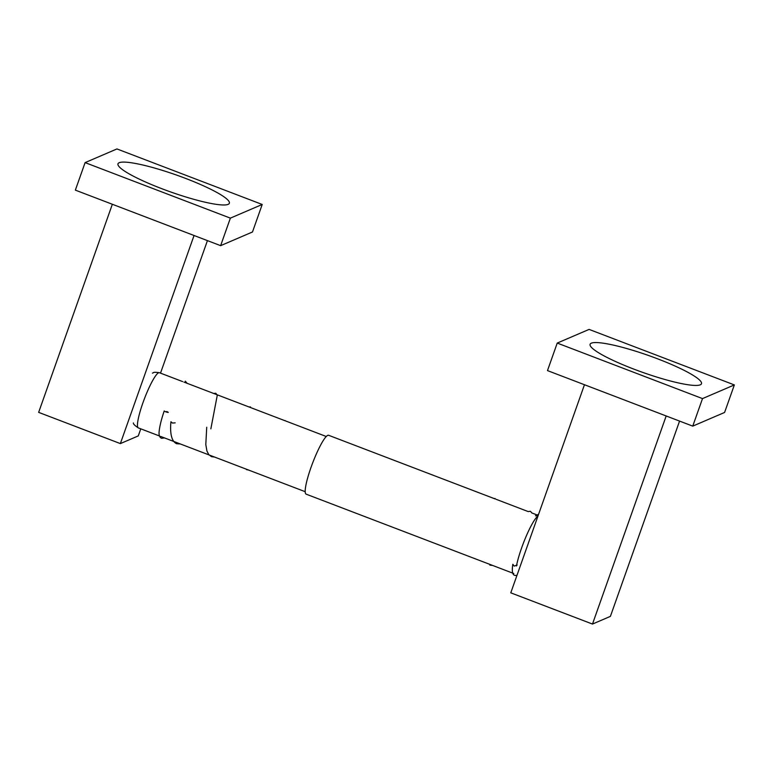 <?xml version="1.0" encoding="UTF-8"?>
<svg xmlns="http://www.w3.org/2000/svg" width="773" height="773" viewBox="0 0 773 773"><rect width="100%" height="100%" fill="white"/><g stroke="black" fill="none" stroke-linecap="round" stroke-linejoin="round"><path stroke-width="1.16" d="M119.187 162.717A59.077 8.938 -160.5 0 1 185.607 178.408A59.077 8.938 -160.5 0 1 228.141 204.362A59.077 8.938 -160.5 0 1 161.721 188.66A59.077 8.938 -160.5 0 1 119.187 162.717M85.107 162.61L116.955 148.938L262.221 204.468L230.373 218.131L85.107 162.61L75.358 190.129L220.634 245.659L230.373 218.131M262.221 204.468L252.481 231.987L220.634 245.659M140.783 428.841L138.28 435.914L120.366 443.596L38.65 412.367L112.346 204.265M194.052 235.504L120.366 443.596M207.435 240.616L160.513 373.137M164.234 411.023L165.847 411.874C168.756 412.743 169.055 412.618 166.736 411.487M538.114 515.63L535.496 515.813L538.597 514.267M531.64 512.615L530.365 511.301L531.64 512.615M513.803 573.537L306.118 494.15A31.509 5.034 110.9 0 1 310.997 467.452A31.509 5.034 -69.1 0 1 328.622 435.286L495.232 498.971M591.316 343.173A59.077 8.938 -160.5 0 1 657.736 358.875A59.077 8.938 -160.5 0 1 700.27 384.819A59.077 8.938 -160.5 0 1 633.85 369.127A59.077 8.938 -160.5 0 1 591.316 343.173M702.502 398.597L557.236 343.067L589.084 329.404L734.35 384.925L702.502 398.597L692.753 426.126L547.487 370.596L557.236 343.067M734.35 384.925L724.601 412.453L692.753 426.126M679.564 421.082L610.399 616.371L592.485 624.062L510.779 592.833L584.465 384.732M666.181 415.971L592.485 624.062M175.181 422.841L172.427 423.053L170.93 421.758C169.818 433.924 171.693 441.248 176.544 443.731L180.312 443.953M517.176 565.005L514.2 566.097L512.837 564.28C511.726 571.15 512.402 574.851 514.866 575.392L516.915 575.479M516.461 565.981A31.509 5.034 110.9 0 1 521.611 547.96A31.509 5.034 -69.1 0 1 537.95 516.103M159.499 435.991L138.328 427.904A29.538 4.715 -69.1 0 1 142.899 402.878A29.538 4.715 110.9 0 1 159.422 372.721C151.663 371.6 153.991 373.108 152.436 373.108M164.214 410.956C161.615 418.599 159.982 424.947 159.315 430.01C158.591 434.542 159.325 437.296 161.538 438.272L164.572 437.933M185.307 381.157L187.037 383.273M213.783 393.496L215.822 393.264L217.271 395.264L210.855 428.851M206.72 427.266L205.802 444.543L206.913 450.968L208.768 454.601L211.541 456.688L214.556 457.036M246.539 469.646L248.577 470.042M248.993 406.956L250.549 406.956M285.276 420.647L284.445 420.512M489.831 565.111L492.72 565.478M528.23 511.581L530.346 511.282L531.65 512.673M494.024 498.508L495.232 498.604M496.198 499.339L528.288 511.61M531.727 512.914L537.824 515.253M138.328 427.904C134.831 425.604 133.178 423.952 133.381 422.947M326.283 436.503L285.981 421.092M285.334 420.85L183.964 382.104M182.66 381.601L159.422 372.721M305.19 491.686L160.542 436.397"/></g></svg>
